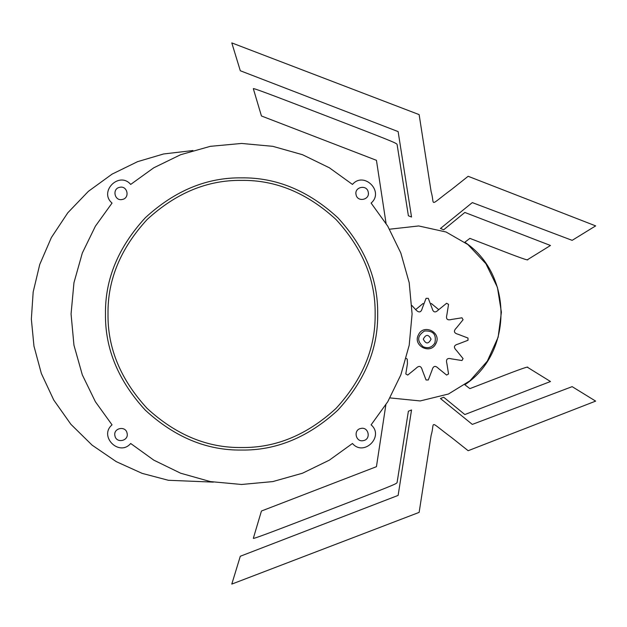 <?xml version="1.0" encoding="UTF-8"?>
<svg xmlns="http://www.w3.org/2000/svg" width="627" height="627" viewBox="0 0 627 627"><rect width="100%" height="100%" fill="white"/><g stroke="black" fill="none" stroke-linecap="round" stroke-linejoin="round"><path stroke-width="0.94" d="M108.009 313.962C107.546 348.048 120.588 379.531 147.126 408.404C176.007 434.95 207.49 447.984 241.575 447.529C275.668 447.984 307.152 434.95 336.025 408.404C362.563 379.531 375.604 348.048 375.142 313.962C375.604 279.869 362.563 248.386 336.025 219.513C307.152 192.975 275.668 179.933 241.575 180.388C207.49 179.933 176.007 192.975 147.126 219.513C120.588 248.386 107.546 279.869 108.009 313.962M105.477 313.962C105.015 279.227 118.299 247.148 145.339 217.726C174.761 190.686 206.839 177.394 241.575 177.864C276.311 177.394 308.39 190.686 337.812 217.726C364.851 247.148 378.136 279.227 377.673 313.962C378.136 348.698 364.851 380.769 337.812 410.191C308.39 437.238 276.311 450.523 241.575 450.053C206.839 450.523 174.761 437.238 145.339 410.191C118.299 380.769 105.015 348.698 105.477 313.962M130.682 184.432L153.787 167.785L180.639 154.712L210.335 146.334L241.575 143.45L272.816 146.334L302.512 154.712L329.363 167.785L352.468 184.432C363.903 170.928 384.61 191.627 371.106 203.07L387.752 226.175L400.825 253.018L409.204 282.714L412.088 313.962L409.204 345.203L400.825 374.899L387.752 401.742L371.106 424.855C384.61 436.29 363.903 456.989 352.468 443.485L329.363 460.14L302.512 473.213L272.816 481.583L241.575 484.475L210.335 481.583L180.639 473.213L153.787 460.14L130.682 443.485C119.248 456.989 98.541 436.29 112.045 424.855L95.398 401.742L82.325 374.899L73.955 345.203L71.063 313.962L73.955 282.714L82.325 253.018L95.398 226.175L112.045 203.07C98.541 191.627 119.248 170.928 130.682 184.432M119.702 187.316C111.802 188.664 114.545 201.471 122.304 199.464C130.204 198.116 127.461 185.31 119.702 187.316M368.221 192.089C366.873 184.189 354.059 186.932 356.073 194.691C357.421 202.592 370.228 199.848 368.221 192.089M363.448 440.601C371.349 439.261 368.605 426.446 360.846 428.46C352.946 429.801 355.689 442.615 363.448 440.601M114.937 435.828C116.277 443.736 129.091 440.985 127.077 433.226C125.737 425.325 112.923 428.076 114.937 435.828M423.272 346.825C416.767 341.002 417.182 335.727 424.518 330.993C433.241 330.507 436.674 334.528 434.832 343.071C431.995 347.436 428.139 348.69 423.272 346.825M418.483 334.732C423.719 323.281 442.066 332.623 435.875 343.596C430.639 355.054 412.292 345.704 418.483 334.732M423.288 339.168C425.882 344.184 428.468 344.184 431.062 339.168C428.468 334.152 425.882 334.152 423.288 339.168M406.194 358.409L407.229 359.114L407.464 363.527L405.802 373.958L407.73 375.071L415.936 368.417C419.04 365.29 421.156 365.854 422.284 370.118L426.062 379.978L428.288 379.978L432.066 370.118C433.194 365.854 435.31 365.29 438.414 368.417L446.62 375.071L448.548 373.958L446.886 363.527C445.734 359.271 447.278 357.719 451.534 358.879L461.966 360.541L463.079 358.613L456.425 350.407C453.297 347.303 453.862 345.187 458.125 344.058L467.993 340.281L467.993 338.055L458.125 334.277C453.862 333.149 453.297 331.032 456.425 327.929L463.079 319.723L461.966 317.795L451.534 319.457C447.278 320.609 445.734 319.065 446.886 314.809L448.548 304.377L446.62 303.264L438.414 309.918C435.31 313.045 433.194 312.481 432.066 308.218L428.288 298.35L426.062 298.35L422.284 308.218C421.156 312.481 419.04 313.045 415.936 309.918L411.876 305.49M415.779 309.519L423.107 303.46M431.243 303.46L438.571 309.519M386.06 223.408L376.443 160.316L261.443 115.979L253.316 88.658C253.473 88.054 268.254 93.533 325.013 115.415C392.306 141.357 396.577 143.081 397.087 144.453L408.381 215.774L411.531 217.028L398.129 131.592L240.306 70.749L231.794 42.902L419.134 114.616L431.141 191.744C435.31 205.538 427.559 207.208 451.777 189.299L468.15 176.289L595.65 225.885L572.153 240.353L472.311 202.599L440.444 228.479L443.704 229.764L464.826 212.459L550.482 245.486L527.628 259.609C529.259 261.028 519.446 257.587 498.199 249.295L469.882 238.378L464.834 242.249C513.074 274.07 513.011 352.938 464.834 384.751L469.882 388.622L498.199 377.705C519.446 369.413 529.259 365.972 527.628 367.391L550.482 381.514L464.826 414.541L443.704 397.236L440.444 398.521L472.311 424.401L572.153 386.647L595.65 401.115L468.15 450.711L451.777 437.701C427.559 419.792 435.31 421.462 431.141 435.256L419.134 512.384L231.794 584.098L240.306 556.251L398.129 495.408L411.531 409.972L408.381 411.226L397.087 482.547C396.577 483.919 392.306 485.643 325.013 511.585C268.254 533.467 253.473 538.946 253.316 538.342L261.443 511.021L376.443 466.684L385.864 404.815M213.321 482.116L168.35 480.282L142.125 473.361L116.277 461.652L92.106 445.146L70.898 424.307L53.742 400.018L41.351 373.504L33.96 346.112L31.35 319.104L33.168 292.033L39.752 264.437L51.359 237.57L67.794 212.788L88.383 191.337L112.061 174.134L137.556 161.672L163.569 153.976L192.928 150.535L163.569 153.976L137.556 161.672L112.061 174.134L88.383 191.337L67.794 212.788L51.359 237.57L39.752 264.437L33.168 292.033L31.35 319.104L33.96 346.112L41.351 373.504L53.742 400.018L70.898 424.307L92.106 445.146L116.277 461.652L142.125 473.361L168.35 480.282L213.321 482.116M389.986 397.91L420.2 400.943L448.454 394.015L469.889 380.832L487.328 361.144L498.151 337.169L501.396 312.215L497.423 287.362L485.901 263.716L467.891 244.554L446.079 232.006L418.671 225.955L389.539 229.216"/></g></svg>
